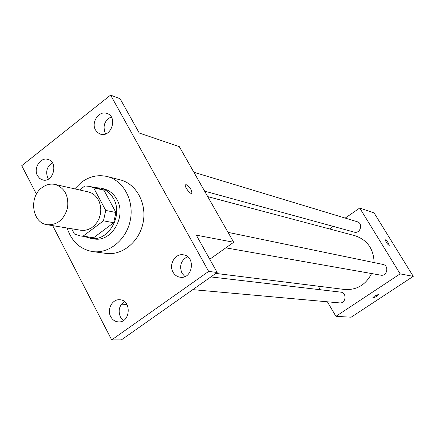 <?xml version="1.0" encoding="UTF-8"?>
<svg xmlns="http://www.w3.org/2000/svg" width="435" height="435" viewBox="0 0 435 435"><rect width="100%" height="100%" fill="white"/><g stroke="black" fill="none" stroke-linecap="round" stroke-linejoin="round"><path stroke-width="0.65" d="M41.88 187.713C46.007 184.592 50.389 183.505 55.038 184.445C64.663 187.849 68.833 195.63 67.55 207.783C64.19 219.534 57.409 225.189 47.214 224.737C32.174 223.063 28.541 197.169 41.88 187.713M55.038 184.445L88.251 191.9L91.682 193.151L94.748 195.271L97.309 198.153L99.234 201.666L100.42 205.635L100.811 209.871L100.393 214.161L99.18 218.299L97.228 222.078L94.64 225.314L91.546 227.848L88.093 229.566L84.45 230.381L80.801 230.256L47.214 224.737M71.677 228.761L74.434 234.041L80.062 235.895L83.139 236.113L103.465 220.839L105.727 210.431L93.628 187.817L89.675 186.397L84.879 185.935L79.632 189.964M105.727 210.431L115.917 212.487L103.932 190.209L93.628 187.817M89.675 186.397L100.028 188.812L103.932 190.209M115.917 212.487L113.687 222.725L103.465 220.839M80.062 235.895L93.607 237.744L113.687 222.725M85.162 236.689L90.469 238.347C108.146 242.116 123.665 215.581 113.497 198.594C110.349 192.982 105.928 189.453 100.24 188.018L94.699 187.567M100.24 188.018L103.617 188.812C109.288 190.242 113.687 193.749 116.825 199.333C126.96 216.238 111.512 242.627 93.895 238.875L90.469 238.347M93.607 237.744L83.139 236.113M74.744 188.872L81.242 182.439C89.349 176.392 97.995 174.424 107.179 176.539C123.437 180.514 134.257 200.443 130.359 219.979C126.667 239.554 109.169 253.986 92.601 251.588C80.078 249.304 71.59 241.447 67.142 228.016M107.179 176.539L120.277 179.878C136.291 183.798 146.97 203.335 143.148 222.464C139.532 241.632 122.317 255.753 105.999 253.393L92.601 251.588M110.718 316.68C106.662 309.562 112.284 298.932 119.712 299.753C131.827 299.949 130.62 322.797 118.521 321.9C115.134 321.683 112.529 319.942 110.718 316.68M37.453 175.658C33.245 168.394 40.357 157.03 47.703 159.357C58.654 161.624 53.565 182.977 42.793 179.981L39.721 178.475L37.453 175.658M95.51 130.005C90.817 122.322 99.196 110.207 107.005 113.453C118.151 116.814 111.202 138.14 100.3 134.083L97.56 132.555L95.51 130.005M173.021 272.141C168.481 264.594 175.218 253.197 183.304 254.812C195.902 256.123 192.863 279.216 180.34 277.253C177.17 276.818 174.729 275.116 173.021 272.141M52.7 225.64L111.686 339.904L208.664 271.407L110.588 95.096L21.75 165.691L36.448 194.162M209.768 259.255L233.693 242.262L179.302 146.644L139.249 133.018L120.109 98.756L110.588 95.096M111.686 339.904L121.381 339.898L217.163 272.489L208.664 271.407M217.163 272.489L196.31 235.161L233.693 242.262M186.332 184.761C190.421 187.697 192.226 190.573 191.753 193.396C189.785 194.325 183.483 185.234 185.756 184.744L186.332 184.761M111.219 116.874C104.607 120.468 102.606 125.889 105.221 133.132L105.683 133.893M52.32 162.744C46.936 166.594 45.436 171.7 47.812 178.051L48.432 179.073M126.949 304.467L121.495 304.157M124.41 301.553C119.217 305.479 117.885 310.639 120.408 317.028L123.393 320.535M187.545 256.645C181.003 260.331 179.138 265.845 181.955 273.191L184.913 276.573M185.604 184.826L186.327 184.766C190.416 187.702 192.221 190.579 191.748 193.396M207.729 196.62L354.938 235.694C367.249 239.864 373.638 248.831 374.111 262.588M371.588 273.544C365.666 284.963 356.635 290.27 344.493 289.465L215.852 273.408M228.07 232.377L382.8 264.388C389.385 265.47 387.253 276.584 380.739 275.159L225.83 247.847M193.869 172.255L357.178 221.714C363.475 223.34 360.332 234.09 354.144 232.111L204.613 191.139M210.85 276.926L340.681 292.13C347.157 292.614 346.037 303.755 339.599 302.901L192.787 289.645M327.397 301.798L335.929 316.337L400.135 273.865L359.734 208.033L345.205 218.087M333.221 226.379L329.512 228.946M318.241 286.192L320.329 289.748M335.929 316.337L351.159 317.202L413.25 276.356L400.135 273.865M413.25 276.356L374.095 212.916L359.734 208.033M385.388 239.859L385.573 239.848C387.759 241.729 388.966 243.611 389.205 245.487C387.101 243.948 385.834 242.061 385.415 239.843L385.579 239.843C387.694 241.653 388.912 243.529 389.227 245.476M374.481 296.121L378.423 294.479C377.085 296.268 375.144 297.437 372.61 297.997L374.481 296.121M378.439 294.5C376.998 296.317 375.052 297.48 372.605 297.997L372.588 297.975"/></g></svg>
